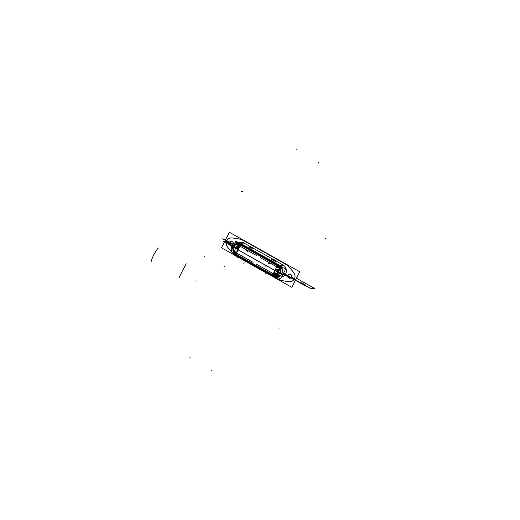 <?xml version="1.0" encoding="UTF-8"?>
<svg xmlns="http://www.w3.org/2000/svg" width="520" height="520" viewBox="0 0 520 520"><rect width="100%" height="100%" fill="white"/><g stroke="black" fill="none" stroke-linecap="round" stroke-linejoin="round"><path stroke-width="0.78" d="M260.156 257.55L278.642 267.943L279.468 267.911M277.199 266.448A10.511 1.515 27.2 0 1 277.024 266.377A10.511 1.515 27.2 0 0 277.199 266.448A10.511 1.515 27.2 0 1 277.024 266.377A10.511 1.515 27.2 0 0 277.199 266.448A10.511 1.515 27.2 0 1 277.024 266.377L279.494 267.917L276.738 275.21L279.312 267.547M277.375 267.228A10.855 1.567 -152.8 0 1 276.718 266.968M268.548 263.198L268.645 262.828M269.094 263.452L269.262 263.048M279.721 268.222A10.647 1.541 -152.8 0 1 278.759 267.937L279.721 268.222A10.647 1.541 -152.8 0 1 278.759 267.937A10.647 1.541 -152.8 0 0 279.721 268.222A10.647 1.541 -152.8 0 1 278.759 267.937A10.647 1.541 -152.8 0 0 279.721 268.222A10.647 1.541 -152.8 0 1 278.759 267.937M278.454 267.833A10.647 1.541 -152.8 0 1 276.627 267.15A10.647 1.541 -152.8 0 0 278.454 267.833A10.647 1.541 -152.8 0 1 276.627 267.15A10.647 1.541 -152.8 0 0 278.454 267.833A10.647 1.541 -152.8 0 1 276.627 267.15A10.647 1.541 -152.8 0 0 278.454 267.833M279.702 268.197A10.79 1.56 -152.8 0 1 278.837 267.937M278.311 267.755A10.79 1.56 -152.8 0 1 276.64 267.124M277.478 273.709A10.79 1.56 -152.8 0 1 273.877 272.5M273.917 272.428A10.647 1.541 27.2 0 0 277.531 273.618A10.647 1.541 27.2 0 1 273.917 272.428A10.647 1.541 27.2 0 0 277.531 273.618A10.647 1.541 27.2 0 1 273.917 272.428A10.647 1.541 27.2 0 0 277.531 273.618A10.647 1.541 27.2 0 1 273.917 272.428M277.355 273.949A10.855 1.567 -152.8 0 1 273.754 272.733A10.855 1.567 27.2 0 0 277.355 273.949A10.855 1.567 -152.8 0 1 273.754 272.733A10.855 1.567 -152.8 0 0 277.355 273.949A10.855 1.567 -152.8 0 1 273.754 272.733M277.238 274.183A10.855 1.567 -152.8 0 1 273.637 272.968M277.387 273.884A10.855 1.567 -152.8 0 1 273.786 272.668M277.271 274.118A10.855 1.567 -152.8 0 1 273.669 272.903A10.855 1.567 27.2 0 0 277.271 274.118A10.855 1.567 -152.8 0 1 273.669 272.903A10.855 1.567 27.2 0 0 277.271 274.118A10.855 1.567 -152.8 0 1 273.669 272.903A10.855 1.567 -152.8 0 0 277.271 274.118M256.672 264.329L275.158 274.716L276.998 274.651M266.591 269.828L266.708 269.477M269.672 263.829L269.796 263.478M272.37 275.431L277.693 265.07L240.922 244.406L235.599 254.768L240.922 244.406L277.693 265.07L272.37 275.431L235.599 254.768L272.37 275.431M236.249 255.632L236.652 254.488L236.411 254.969L271.765 274.839L236.411 254.969L236.652 254.488L272.006 274.358L271.577 275.483M241.286 245.479L276.64 265.35L241.286 245.479L241.527 245.005L276.881 264.875L276.64 265.35L276.881 264.875L241.527 245.005L241.286 245.479L242.041 244.335L241.527 245.005L276.881 264.875L276.64 265.35L276.881 264.875L241.527 245.005L241.286 245.479L276.64 265.35L241.286 245.479L242.041 244.335L241.527 245.005M271.635 275.509L272.006 274.358L236.652 254.488L236.281 255.639L236.411 254.969L271.765 274.839L272.006 274.358L271.765 274.839L236.411 254.969L236.281 255.639L271.544 275.444M272.311 275.899L235.547 255.236L235.736 254.501L272.506 275.171L272.344 275.906M236.21 255.6L236.34 254.93L235.716 254.579L235.56 255.242A19.247 18.441 -92 0 0 236.425 255.794A19.247 18.441 88 0 1 235.553 255.268A19.247 18.441 -92 0 0 236.425 255.794L277.147 278.681A19.247 18.441 -92 0 0 282.418 280.637A19.247 18.441 88 0 1 277.147 278.681L236.425 255.794A19.247 18.441 88 0 1 235.553 255.268L236.184 255.593M274.489 276.971L233.831 254.169M271.765 274.749L271.628 275.483M274.072 275.964L273.618 276.53L274.001 276.01L272.474 275.23L274.001 276.01L273.605 276.549L272.292 275.88L273.637 276.562M272.441 275.294A6.162 0.891 -152.8 0 0 276.003 276.985L276.445 276.127A6.162 0.891 -152.8 0 1 272.883 274.437M271.648 274.859L272.09 273.995M272.642 273.715L273.267 274.066L272.701 274.749L276.334 276.159L276.062 276.686L272.474 275.23L235.703 254.566M281.437 267.085L280.982 266.897L280.144 268.528M280.059 268.684L275.873 276.835L276.965 277.284M281.697 267.195L285.76 268.86L280.651 278.805L276.906 277.297M282.542 270.069L280.703 267.651L282.542 270.069L280.703 267.651L282.542 270.069L280.703 267.651L280.976 267.124L281.886 267.904L280.976 267.124L280.703 267.651L240.578 245.083M279.286 276.582L276.062 276.686L279.286 276.582L276.062 276.686L279.286 276.582L276.062 276.686L276.334 276.159L281.236 274.918L276.334 276.159L281.236 274.918L276.334 276.159L276.062 276.686L274.001 276.01L273.592 276.536L274.001 276.01L272.474 275.23L274.001 276.01L273.592 276.536L275.632 277.18A0.767 0.358 -80.7 0 0 275.945 276.965A0.767 0.358 99.3 0 1 275.639 277.18A0.767 0.358 -80.7 0 0 275.945 276.965A0.767 0.358 99.3 0 1 275.632 277.18L273.605 276.549M280.839 267.15L279.76 267.807M279.838 267.923L279.923 267.989A0.767 0.403 -51.6 0 0 280.481 267.872A0.767 0.403 128.4 0 1 279.942 268.002M276.022 276.53L276.003 275.113M276.257 275.21A0.767 0.351 97 0 1 276.387 275.841A0.767 0.351 -83 0 0 276.257 275.217A0.767 0.351 97 0 1 276.387 275.841A0.767 0.351 -83 0 0 276.257 275.217A0.767 0.351 -83 0 1 276.387 275.841M276.354 276.231L276.146 275.132L272.578 273.676M274.092 275.717L274.495 274.671M274.541 274.742L274.397 275.21M272.077 274.397L276.334 276.159L281.236 274.918M274.255 275.606L274.56 274.697M273.228 274.092L272.682 274.82L235.917 254.156M234.455 250.666L235.528 252.766L234.774 251.882L235.528 252.766L234.656 253.351M235.417 252.753A0.767 0.468 123.9 0 0 234.917 253.019A0.767 0.468 -56.1 0 1 235.417 252.753A0.767 0.468 123.9 0 0 234.917 253.019A0.767 0.468 -56.1 0 1 235.417 252.753A0.767 0.468 -56.1 0 0 234.917 253.019M235.709 254.56L234.468 253.792A0.767 0.474 123.4 0 0 234.578 254.605A0.767 0.474 -56.6 0 1 234.468 253.792L235.709 254.56L234.468 253.792A0.767 0.474 123.4 0 0 234.5 254.566A0.767 0.474 -56.6 0 1 234.468 253.792L235.709 254.56L233.35 252.681L233.623 252.155L235.95 254.085L272.714 274.755L276.334 276.159L276.062 276.686L274.001 276.01L276.062 276.686L276.334 276.159L274.248 275.529L276.334 276.159M236.353 253.299L235.709 252.895M236.113 253.767A6.162 0.891 27.2 0 1 233.617 252.057L233.175 252.915A6.162 0.891 27.2 0 0 235.671 254.631M236.899 254.222L236.457 255.08M231.822 251.628L230.939 250.861L236.047 240.922L238.407 242.97L233.298 252.909M241.215 245.44L237.998 243.646L238.264 243.119C233.786 243.841 232.147 247.026 233.35 252.681L233.623 252.155C232.674 247.228 234.13 244.394 237.998 243.646L238.264 243.119L240.825 244.602L239.59 243.822A0.767 0.468 -56.1 0 1 240.292 243.269A0.767 0.468 123.9 0 0 239.59 243.822L240.825 244.602L239.59 243.822A0.767 0.468 -56.1 0 1 240.292 243.269A0.767 0.468 123.9 0 0 239.59 243.822A0.767 0.468 -56.1 0 1 240.292 243.269M233.383 253.448L233.298 253.311A0.767 0.617 -29.8 0 1 233.239 252.974A0.767 0.617 150.2 0 0 233.292 253.305A0.767 0.617 -29.8 0 1 233.239 252.974A0.767 0.617 150.2 0 0 233.298 253.318A0.767 0.617 150.2 0 1 233.239 252.974M233.552 253.604L233.447 252.707C232.167 247.026 233.792 243.861 238.322 243.217L239.174 242.665M239.025 242.619L237.842 242.476M233.35 252.681L233.623 252.155L233.35 252.681C231.914 246.825 233.552 243.639 238.264 243.119L237.998 243.646L238.264 243.119L237.998 243.646L239.343 244.303L237.998 243.646C233.922 244.212 232.466 247.046 233.623 252.155C232.466 247.046 233.922 244.212 237.998 243.646L240.584 245.076L237.998 243.646C234.13 244.394 232.674 247.228 233.623 252.155L233.35 252.681C231.914 246.825 233.552 243.639 238.264 243.119C233.552 243.639 231.914 246.825 233.35 252.681L234.468 253.792L233.35 252.681C232.141 247.019 233.779 243.834 238.264 243.119L281.886 267.904M234.65 254.631L234.526 253.741M233.487 253.487L233.493 252.486M236.333 255.651L236.483 254.924M234.468 253.792A0.767 0.474 123.4 0 0 234.578 254.605L234.475 253.708M234.786 254.755A6.429 6.162 88 0 1 237.016 242.528A6.429 6.162 88 0 1 240.662 243.49M242.996 242.639L240.773 242.287M240.702 242.287A6.546 6.266 88 0 1 242.808 242.528M291.798 287.3L299.767 271.798L229.437 232.271L221.468 247.774L229.437 232.271L299.767 271.798L229.437 232.271L221.468 247.774L291.798 287.3L299.767 271.798L291.798 287.3L221.468 247.774L291.798 287.3M232.57 252.909A19.247 18.441 88 0 1 231.959 252.278A61.191 58.623 88 0 1 227.396 246.792A61.191 58.623 -92 0 0 231.959 252.278A19.247 18.441 -92 0 0 232.57 252.909A19.247 18.441 88 0 1 231.959 252.278A61.191 58.623 88 0 1 227.396 246.792A61.191 58.623 -92 0 0 231.959 252.278A19.247 18.441 -92 0 0 232.57 252.909M227.253 246.597A5.388 5.161 88 0 1 231.692 237.965A5.388 5.161 -92 0 0 227.253 246.597A5.388 5.161 88 0 1 231.692 237.965A5.388 5.161 -92 0 0 227.253 246.597M244.166 240.936A19.253 18.447 -92 0 0 240.117 239.239A19.247 18.441 -92 0 0 238.823 238.927A61.191 58.623 -92 0 0 231.888 237.978A61.191 58.623 88 0 1 238.823 238.927A19.247 18.441 88 0 1 244.088 240.89L284.811 263.776A19.247 18.441 88 0 1 289.276 267.286A61.191 58.623 88 0 1 293.982 272.968A5.388 5.161 88 0 1 289.543 281.606A5.388 5.161 -92 0 0 293.813 272.772M238.823 238.927A19.247 18.441 88 0 1 244.088 240.89A19.247 18.441 -92 0 0 238.823 238.927A61.191 58.623 -92 0 0 231.888 237.978A61.191 58.623 88 0 1 238.823 238.927A19.247 18.441 88 0 1 244.088 240.89L284.811 263.776A19.247 18.441 88 0 1 289.276 267.286A61.191 58.623 88 0 1 293.982 272.968A61.191 58.623 -92 0 0 289.276 267.286A61.191 58.623 88 0 1 293.982 272.968A5.388 5.161 -92 0 1 289.283 281.593A61.191 58.623 88 0 1 282.418 280.637A61.191 58.623 -92 0 0 289.296 281.587A61.191 58.623 88 0 1 282.418 280.637A61.191 58.623 -92 0 0 287.553 281.431M232.967 244.4A2.002 1.918 -92 0 0 231.27 241.339A2.002 1.918 -92 0 0 229.73 244.394A2.002 1.918 -92 0 0 233.051 244.29A2.002 1.918 -92 0 0 232.264 241.579A2.002 1.918 -92 0 0 229.671 242.392A2.002 1.918 -92 0 0 230.451 245.102A2.002 1.918 -92 0 0 232.986 242.287A2.002 1.918 -92 0 0 231.29 241.339M291.603 277.069A2.002 1.918 88 0 1 289.926 278.233A2.002 1.918 -92 0 0 290.784 274.469A2.002 1.918 -92 0 0 288.184 275.281A2.002 1.918 -92 0 0 288.971 277.992A2.002 1.918 -92 0 0 291.506 275.178A2.002 1.918 -92 0 0 289.809 274.228A2.002 1.918 88 0 1 291.486 277.29M275.6 260.78L283.082 264.986L275.6 260.78L283.082 264.986L275.6 260.78L283.082 264.986L279.409 265.207L240.403 243.282L239.531 243.867M272.656 259.123L253.494 248.358M250.549 246.701L244.069 243.061L250.549 246.701L244.069 243.061L240.403 243.282L244.069 243.061L250.549 246.701L244.069 243.061L240.403 243.282L244.069 243.061M239.07 242.625A6.546 6.266 -92 0 1 243.133 242.632A6.546 6.266 -92 0 0 239.07 242.625A6.546 6.266 88 0 1 243.133 242.632A6.546 6.266 -92 0 0 239.07 242.625L238.192 243.341M281.508 277.134A6.546 6.266 -92 0 0 283.764 265.434A6.546 6.266 88 0 1 281.508 277.134A6.546 6.266 -92 0 0 283.764 265.434A6.546 6.266 88 0 1 281.508 277.134M238.635 245.459A4.231 4.056 88 0 0 237.588 250.906A4.231 4.056 88 0 1 238.635 245.459A4.231 4.056 88 0 0 237.588 250.906A4.231 4.056 88 0 1 238.635 245.459A4.231 4.056 88 0 0 237.816 251.284M239.187 245.089L238.05 245.128L256.536 255.515M277.94 279.142L235.586 255.339M288.113 275.392A2.002 1.918 88 0 1 289.789 274.228A2.002 1.918 -92 0 0 289.549 278.2M289.926 278.233A2.002 1.918 88 0 1 288.223 275.171M282.25 280.618A61.198 58.623 -92 0 0 289.666 281.625M277.024 278.629A19.253 18.447 -92 0 0 282.503 280.67M294.053 273.084A61.198 58.623 -92 0 0 289.159 267.176M284.694 263.712A19.253 18.447 88 0 1 289.341 267.371M285.603 264.225L243.256 240.422M240.117 239.239A19.253 18.447 -92 0 0 238.693 238.901M289.543 281.606A5.388 5.161 88 0 0 293.982 272.968A5.388 5.161 88 0 1 289.543 281.606A5.388 5.161 -92 0 0 293.982 272.968A61.191 58.623 -92 0 0 289.276 267.286A19.247 18.441 -92 0 0 284.811 263.776L244.088 240.89A19.247 18.441 -92 0 0 240.136 239.245M231.27 241.339A2.002 1.918 -92 0 0 229.593 242.502M229.71 242.281A2.002 1.918 -92 0 0 231.406 245.343A2.002 1.918 -92 0 0 233.083 244.179M238.472 244.686L240.266 245.694M240.611 245.018L277.381 265.681L277.219 266.416M239.473 245.115L239.35 244.218M239.233 244.654A0.767 0.474 123.4 0 0 239.382 245.089A0.767 0.474 -56.6 0 1 239.233 244.654A0.767 0.474 123.4 0 0 239.382 245.089A0.767 0.474 -56.6 0 1 239.233 244.654A0.767 0.474 123.4 0 0 239.375 245.083M240.864 244.53A6.162 0.891 27.2 0 1 238.368 242.821L237.926 243.678A6.162 0.891 27.2 0 0 240.422 245.394M241.644 244.978L241.202 245.843M240.468 243.315L239.583 243.9M242.144 244.335L241.534 245.089M243.367 242.619L239.408 242.859L279.981 265.661L283.94 265.421M242.099 244.322L279.409 265.207L277.453 264.186L279.409 265.207L283.082 264.986L279.409 265.207L277.453 264.186M271.609 259.292L275.886 261.339M272.142 259.226L271.596 259.194M249.503 246.864L253.773 248.911M250.036 246.799L249.489 246.772M273.182 276.334A6.429 6.162 -92 0 0 282.302 272.838A6.429 6.162 -92 0 0 280.02 265.661L280.813 266.338L276.686 277.303L280.241 265.642M273.735 276.536L277.004 277.303M276.582 277.303L274.697 276.971M274.001 275.932L273.553 276.497M276.146 276.464L275.613 277.167M276.185 276.627L279.507 276.452M281.99 268.119L281.008 267.241M275.932 276.588L275.418 277.134M280.813 267.098L281.041 266.195M282.483 275.243L283.972 272.35L282.483 275.243M281.19 266.318L282.458 267.501L280.209 265.649L281.19 266.318L280.209 265.649L281.19 266.318L280.846 267.319M279.058 266.091L279.37 265.181M279.416 265.258L279.123 266.038L280.976 267.124L280.703 267.651L277.349 265.74L280.703 267.651L280.976 267.124L279.123 266.038L279.416 265.258L279.123 266.038L279.416 265.258L279.123 266.038L280.976 267.124L280.703 267.651L278.876 266.526L280.703 267.651M277.186 266.058A6.162 0.891 -152.8 0 0 280.748 267.748L281.19 266.89A6.162 0.891 -152.8 0 1 277.628 265.194M276.393 265.623L276.835 264.758M278.941 266.272L278.428 267.014M278.447 267.046L277.167 266.389L278.44 267.046M280.781 267.618L279.87 267.891A0.767 0.403 -51.6 0 0 280.481 267.872A0.767 0.403 128.4 0 1 279.858 267.911A0.767 0.403 128.4 0 0 280.481 267.872M278.7 266.832L278.947 266.474M276.809 275.204L274.469 274.697L276.718 275.21A4.349 4.167 -92 0 1 274.235 274.56L274.82 274.528M276.699 275.21A4.349 4.167 -92 0 0 278.161 266.929M275.106 275.145L273.097 274.014M236.327 253.351L234.533 252.343M274.534 274.697L276.146 275.132M235.528 252.766L236.054 252.739L234.78 251.894M236.269 252.857L235.683 252.895A4.349 4.167 88 0 1 237.386 244.602L238.284 244.595M238.596 245.433L237.53 251.011M239.525 245.147L239.512 244.114M238.537 244.66L237.998 243.575M237.946 243.874A0.767 0.663 103.9 0 0 238.485 244.66A0.767 0.663 -76.1 0 1 237.946 243.874A0.767 0.663 103.9 0 0 238.485 244.66L238.472 244.66A0.767 0.663 -76.1 0 1 237.946 243.874A0.767 0.663 103.9 0 0 238.42 244.647L238.011 244.602M238.608 244.68L238.362 243.275M234.852 251.986L233.545 252.655M233.772 251.986A0.767 0.611 -26.8 0 1 234.254 251.771A0.767 0.611 153.2 0 0 233.772 251.986A0.767 0.611 -26.8 0 1 234.254 251.771A0.767 0.611 153.2 0 0 233.772 251.986A0.767 0.611 -26.8 0 1 234.221 251.778M234.812 251.901L233.578 252.181M235.593 252.798L234.656 253.552M233.623 252.155L235.95 254.085L233.623 252.155C232.466 247.046 233.922 244.212 237.998 243.646M271.707 259.07A2.405 0.345 -152.8 0 1 272.181 259.149M275.841 261.365A2.405 0.345 -152.8 0 1 274.944 261.137M274.8 261.079A2.405 0.345 -152.8 0 1 271.811 259.402M250.075 246.721A2.405 0.345 27.2 0 0 249.6 246.643M249.704 246.974A2.405 0.345 27.2 0 0 252.694 248.658M252.831 248.716A2.405 0.345 27.2 0 0 253.734 248.937M279.13 266.123L279.435 265.213M276.815 264.921L277.44 264.173M276.881 264.875L276.64 265.35M279.123 266.038L276.952 264.914L277.517 264.225L278.148 264.583L277.576 265.265L280.976 267.124M278.103 264.602L277.557 265.337L240.792 244.673L241.339 243.939M231.53 237.946A61.198 58.623 88 0 1 238.94 238.953M227.377 246.792A5.395 5.168 88 0 1 231.907 237.978M232.037 252.395A61.198 58.623 88 0 1 227.143 246.48M236.503 255.853A19.253 18.447 88 0 1 235.3 255.125M232.661 253.025A19.253 18.447 88 0 1 231.855 252.2M274.924 260.676L274.111 260.065M274.885 260.695L272.733 259.597M274.248 260.137L272.733 259.552M272.688 259.22L271.55 259.259L274.898 261.137L276.036 261.099L274.352 259.883M272.096 259.311L275.49 261.053M274.553 260L272.214 259.09L273.462 260.039M275.366 260.851L272.337 259.292M273.26 259.922L275.6 260.832L275.262 261.495M273.019 260.644L273.351 259.994M247.566 251.4L247.689 251.05M244.484 257.406L244.602 257.049M253.052 262.294L234.566 251.901L237.12 251.817M246.441 250.77L246.539 250.406M246.987 251.03L247.156 250.627M252.817 248.255L252.005 247.637M252.779 248.274L250.627 247.169M252.135 247.715L250.627 247.124M250.582 246.792L249.444 246.831L252.792 248.716L253.929 248.677L253.487 248.424L253.156 249.073M249.99 246.883L253.383 248.625M252.447 247.572L250.107 246.662L251.355 247.611M253.26 248.424L250.224 246.864M251.154 247.5L253.494 248.404L252.245 247.462M250.913 248.222L251.244 247.566M278.902 270.94L275.281 269.769L278.902 270.94M266.168 269.575L266.24 269.217L266.168 269.575M269.197 263.569L269.308 263.204L269.197 263.569M289.296 281.587A61.191 58.623 88 0 1 282.418 280.637A19.247 18.441 88 0 1 277.147 278.681A19.247 18.441 -92 0 0 282.418 280.637A19.247 18.441 88 0 1 277.147 278.681L236.425 255.794M233.051 244.29A2.002 1.918 -92 0 0 232.264 241.579A2.002 1.918 -92 0 0 229.671 242.392A2.002 1.918 -92 0 0 230.451 245.102A2.002 1.918 -92 0 0 233.051 244.29A2.002 1.918 -92 0 0 232.264 241.579A2.002 1.918 -92 0 0 229.671 242.392A2.002 1.918 -92 0 0 230.451 245.102A2.002 1.918 -92 0 0 233.051 244.29A2.002 1.918 -92 0 0 232.264 241.579A2.002 1.918 -92 0 0 229.671 242.392A2.002 1.918 -92 0 0 230.451 245.102A2.002 1.918 -92 0 0 233.051 244.29M291.57 277.18A2.002 1.918 -92 0 0 290.784 274.469A2.002 1.918 -92 0 0 288.184 275.281A2.002 1.918 -92 0 0 288.971 277.992A2.002 1.918 -92 0 0 291.57 277.18A2.002 1.918 -92 0 0 290.784 274.469A2.002 1.918 -92 0 0 288.184 275.281A2.002 1.918 -92 0 0 288.971 277.992A2.002 1.918 -92 0 0 291.57 277.18A2.002 1.918 -92 0 0 290.784 274.469A2.002 1.918 -92 0 0 288.184 275.281A2.002 1.918 -92 0 0 288.971 277.992A2.002 1.918 -92 0 0 291.57 277.18M238.264 243.119L239.59 243.822M275.691 277.186L276.809 277.297M236.411 254.969L236.652 254.488L272.006 274.358L236.652 254.488M296.465 278.219L314.697 288.548L311.077 288.672L283.751 273.312L307.378 286.592L306.742 286.611L283.589 273.689L307.378 286.592L306.742 286.611L307.378 286.592L283.751 273.312L311.077 288.672L314.697 288.548L296.465 278.219M279.045 270.667L275.762 268.82L279.045 270.667M301.476 282.744L305.539 285.031L301.476 282.744M271.726 274.905L272.168 274.047M271.765 274.839L272.006 274.358M272.721 274.749L274.248 275.529L272.721 274.749M236.815 254.176L236.373 255.034M284.811 263.776L244.088 240.89L284.811 263.776A19.247 18.441 -92 0 1 289.276 267.286M277.667 271.343L280.261 272.76L277.667 271.343M238.42 249.281L227.188 242.359C224.627 240.357 225.563 240.325 229.996 242.261C225.563 240.325 224.627 240.357 227.188 242.359L238.42 249.281M292.286 277.271C294.846 279.266 293.911 279.298 289.471 277.368L282.789 274.066L289.471 277.368C293.911 279.298 294.846 279.266 292.286 277.271M281.99 273.663L280.365 272.812L281.99 273.663M232.167 244.322L228.787 242.417L232.167 244.322M290.687 277.212L287.307 275.308L290.687 277.212M236.073 247.514L238.355 248.917L236.073 247.514M277.368 270.842L278.61 271.512L277.368 270.842M238.713 248.716L239.239 247.696L238.713 248.716M239.018 248.118L238.154 248.144L239.018 248.892L238.154 248.144L239.018 248.118M278.759 271.219L278.031 270.816L278.759 271.219M278.856 271.031L275.581 269.185L278.856 271.031M224.53 266.844L224.874 266.162M151.034 262.074A16.23 6.637 -59.1 0 1 158.23 248.079M241.644 191.51L242.489 191.588M195.689 280.923L196.534 280.995M205.023 255.879L204.672 256.555M186.232 263.822A16.23 1.287 117.9 0 0 179.042 277.817M268.294 266.11L262.743 265.98L268.294 266.11M211.998 370.091L211.647 370.767M237.556 256.191L237.276 257.413M239.103 247.949L236.581 246.525L239.103 247.949M232.953 244.498L222.658 238.836L233.129 244.108L222.658 238.836L233.129 244.108L222.658 238.836L232.953 244.498M238.999 248.157L236.47 246.74L238.999 248.157M233.805 245.239L226.785 241.293L227.799 241.261L226.785 241.293L233.805 245.239M260.214 262.32L223.165 241.417L226.785 241.293L223.165 241.417L260.214 262.32M232.667 245.128L233.896 246.161L232.667 245.128M241.566 244.933L241.124 245.797M283.082 264.986L279.409 265.207M291.57 277.706L283.751 273.312L291.57 277.706M276.062 276.686L274.001 276.01M275.945 276.965A0.767 0.358 99.3 0 1 275.632 277.18L277.173 277.303M276.478 265.668L276.919 264.803M285.149 274.099L281.528 274.222L242.515 252.297L281.528 274.222L285.149 274.099M275.418 269.497L277.505 270.329L275.418 269.497M189.891 357.663L190.236 356.987M265.805 273.442L266.624 272.532M273.78 260.208L274.099 259.591L273.78 260.208M244.088 262.548L243.737 263.224L244.088 262.548M318.767 162.338L318.422 163.013M242.859 246.558L242.034 247.468M296.66 149.91L297.011 149.234M271.102 263.809L271.382 262.587M280.053 327.938L279.552 328.055M326.001 238.524L325.507 238.647M273.247 260.195L274.339 260.163L273.247 260.195M266.942 273.514L267.183 273.046L266.942 273.514M247.091 251.141L247.202 250.783L247.091 251.141M244.062 257.147L244.133 256.789L244.062 257.147M251.141 247.774L252.233 247.734L251.141 247.774M251.986 247.175L251.674 247.78L251.986 247.175M244.836 261.086L245.076 260.624L244.836 261.086M279.988 268.632L278.525 270.01L278.291 272.123L278.531 269.997L279.988 268.632M277.154 274.346L273.539 273.163L276.569 274.209M233.922 245.063L233.097 246.669L233.922 245.063M240.78 242.287L237.016 242.528M240.286 245.655L239.401 245.096L240.286 245.655M279.227 267.488L279.844 267.93L279.227 267.488M237.49 244.673L238.472 244.66M271.869 259.753L272.207 259.103M249.763 247.332L250.101 246.675"/></g></svg>

